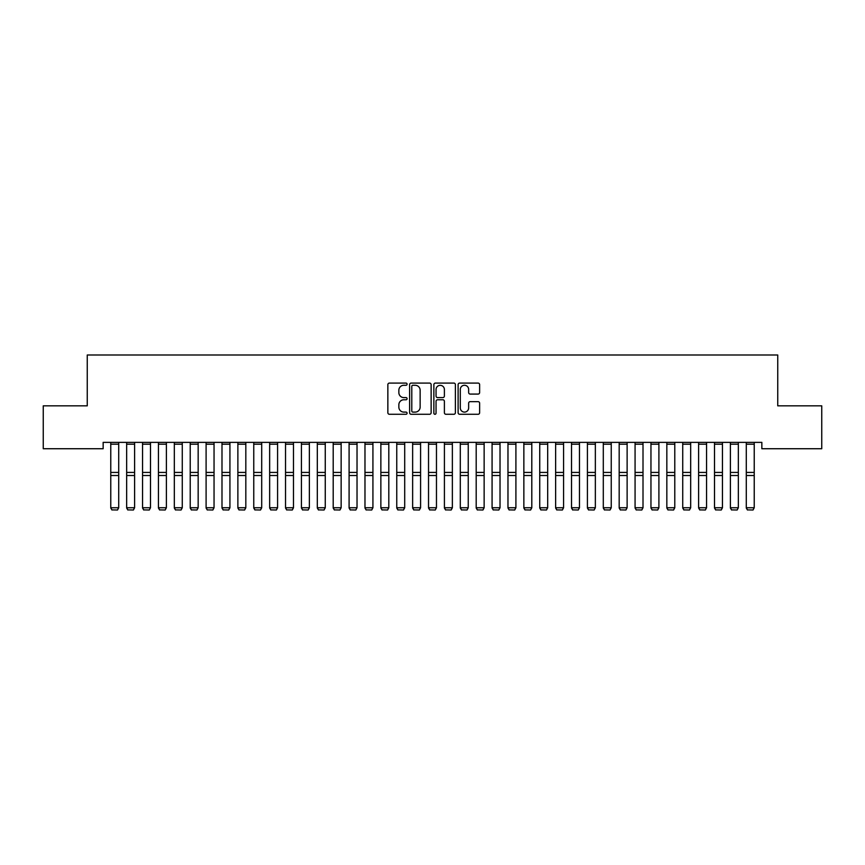 <?xml version="1.0" encoding="UTF-8"?>
<svg xmlns="http://www.w3.org/2000/svg" width="865" height="865" viewBox="0 0 865 865"><rect width="100%" height="100%" fill="white"/><g stroke="black" fill="none" stroke-linecap="round" stroke-linejoin="round"><path stroke-width="1.3" d="M407.08 384.179A1.092 1.092 0 0 0 405.988 383.087L389.423 383.087A1.557 1.557 0 0 0 387.855 384.644L387.855 412.724A1.557 1.557 0 0 0 389.423 414.281L405.988 414.281A1.092 1.092 0 0 0 407.08 413.189A1.092 1.092 0 0 0 405.988 412.097L403.847 412.097A4.995 4.995 0 0 1 398.851 407.101L398.851 404.766A4.995 4.995 0 0 1 403.847 399.771L405.988 399.771A1.092 1.092 0 0 0 407.08 398.689A1.092 1.092 0 0 0 405.988 397.597L403.847 397.597A4.995 4.995 0 0 1 398.851 392.602L398.851 390.266A4.995 4.995 0 0 1 403.847 385.271L405.988 385.271A1.092 1.092 0 0 0 407.08 384.179M478.075 394.083A1.557 1.557 0 0 0 479.632 392.526L479.632 384.644A1.557 1.557 0 0 0 478.075 383.087L459.672 383.087A1.557 1.557 0 0 0 458.115 384.644L458.115 412.724A1.557 1.557 0 0 0 459.672 414.281L478.075 414.281A1.557 1.557 0 0 0 479.632 412.724L479.632 403.209A1.557 1.557 0 0 0 478.075 401.652L470.203 401.652A1.557 1.557 0 0 0 468.646 403.209L468.646 407.923A4.174 4.174 0 0 1 464.473 412.097A4.174 4.174 0 0 1 460.299 407.923L460.299 389.445A4.174 4.174 0 0 1 464.473 385.271A4.174 4.174 0 0 1 468.646 389.445L468.646 392.526A1.557 1.557 0 0 0 470.203 394.083L478.075 394.083M761.849 442.372L103.151 442.372L103.151 448.73L43.25 448.73L43.25 405.836L87.257 405.836L87.257 354.996L777.743 354.996L777.743 405.836L821.75 405.836L821.75 448.73L761.849 448.73L761.849 442.372M431.138 384.644A1.557 1.557 0 0 0 429.581 383.087L411.178 383.087A1.557 1.557 0 0 0 409.61 384.644L409.61 412.724A1.557 1.557 0 0 0 411.178 414.281L429.581 414.281A1.557 1.557 0 0 0 431.138 412.724L431.138 384.644M435.419 383.087L453.822 383.087A1.557 1.557 0 0 1 455.39 384.644L455.39 412.724A1.557 1.557 0 0 1 453.822 414.281L445.951 414.281A1.557 1.557 0 0 1 444.394 412.724L444.394 401.338A1.557 1.557 0 0 0 442.837 399.771L437.604 399.771A1.557 1.557 0 0 0 436.046 401.338L436.046 413.189A1.092 1.092 0 0 1 434.954 414.281A1.092 1.092 0 0 1 433.862 413.189L433.862 384.644A1.557 1.557 0 0 1 435.419 383.087M412.886 385.271A1.092 1.092 0 0 0 411.794 386.363L411.794 411.005A1.092 1.092 0 0 0 412.886 412.097L415.146 412.097A4.995 4.995 0 0 0 420.141 407.101L420.141 390.266A4.995 4.995 0 0 0 415.146 385.271L412.886 385.271M444.394 389.52A4.174 4.174 0 0 0 440.22 385.347A4.174 4.174 0 0 0 436.046 389.52L436.046 396.029A1.557 1.557 0 0 0 437.604 397.597L442.837 397.597A1.557 1.557 0 0 0 444.394 396.029L444.394 389.52M110.774 508.025L111.963 510.004L110.774 507.755L118.721 507.755L117.521 510.004L111.963 509.896L117.521 510.004M118.721 444.199L110.774 444.199L110.774 442.404L118.721 442.404L118.721 507.755L117.521 509.896M110.774 444.199L110.774 507.755L111.963 509.896M126.658 508.025L127.847 510.004L126.658 507.755L134.605 507.755L133.415 510.004L127.847 509.896L133.415 510.004M142.552 508.025L143.741 510.004L142.552 507.755L150.488 507.755L149.299 510.004L143.741 509.896L149.299 510.004M134.605 444.199L126.658 444.199L126.658 442.404L134.605 442.404L134.605 507.755L133.415 509.896M126.658 444.199L126.658 507.755L127.847 509.896M150.488 444.199L142.552 444.199L142.552 442.404L150.488 442.404L150.488 507.755L149.299 509.896M142.552 444.199L142.552 507.755L143.741 509.896M158.436 508.025L159.625 510.004L158.436 507.755L166.383 507.755L165.193 510.004L159.625 509.896L165.193 510.004M174.319 508.025L175.519 510.004L174.319 507.755L182.266 507.755L181.077 510.004L175.519 509.896L181.077 510.004M166.383 444.199L158.436 444.199L158.436 442.404L166.383 442.404L166.383 507.755L165.193 509.896M158.436 444.199L158.436 507.755L159.625 509.896M182.266 444.199L174.319 444.199L174.319 442.404L182.266 442.404L182.266 507.755L181.077 509.896M174.319 444.199L174.319 507.755L175.519 509.896M190.213 508.025L191.403 510.004L190.213 507.755L198.161 507.755L196.96 510.004L191.403 509.896L196.96 510.004M198.161 444.199L190.213 444.199L190.213 442.404L198.161 442.404L198.161 507.755L196.96 509.896M190.213 444.199L190.213 507.755L191.403 509.896M206.097 508.025L207.286 510.004L206.097 507.755L214.044 507.755L212.855 510.004L207.286 509.896L212.855 510.004M214.044 444.199L206.097 444.199L206.097 442.404L214.044 442.404L214.044 507.755L212.855 509.896M206.097 444.199L206.097 507.755L207.286 509.896M221.991 508.025L223.181 510.004L221.991 507.755L229.928 507.755L228.738 510.004L223.181 509.896L228.738 510.004M229.928 444.199L221.991 444.199L221.991 442.404L229.928 442.404L229.928 507.755L228.738 509.896M221.991 444.199L221.991 507.755L223.181 509.896M237.875 508.025L239.064 510.004L237.875 507.755L245.822 507.755L244.622 510.004L239.064 509.896L244.622 510.004M245.822 444.199L237.875 444.199L237.875 442.404L245.822 442.404L245.822 507.755L244.622 509.896M237.875 444.199L237.875 507.755L239.064 509.896M253.759 508.025L254.959 510.004L253.759 507.755L261.706 507.755L260.516 510.004L254.959 509.896L260.516 510.004M261.706 444.199L253.759 444.199L253.759 442.404L261.706 442.404L261.706 507.755L260.516 509.896M253.759 444.199L253.759 507.755L254.959 509.896M269.653 508.025L270.842 510.004L269.653 507.755L277.589 507.755L276.4 510.004L270.842 509.896L276.4 510.004M277.589 444.199L269.653 444.199L269.653 442.404L277.589 442.404L277.589 507.755L276.4 509.896M269.653 444.199L269.653 507.755L270.842 509.896M285.536 508.025L286.726 510.004L285.536 507.755L293.484 507.755L292.294 510.004L286.726 509.896L292.294 510.004M293.484 444.199L285.536 444.199L285.536 442.404L293.484 442.404L293.484 507.755L292.294 509.896M285.536 444.199L285.536 507.755L286.726 509.896M301.431 508.025L302.62 510.004L301.431 507.755L309.367 507.755L308.178 510.004L302.62 509.896L308.178 510.004M309.367 444.199L301.431 444.199L301.431 442.404L309.367 442.404L309.367 507.755L308.178 509.896M301.431 444.199L301.431 507.755L302.62 509.896M317.314 508.025L318.504 510.004L317.314 507.755L325.262 507.755L324.061 510.004L318.504 509.896L324.061 510.004M325.262 444.199L317.314 444.199L317.314 442.404L325.262 442.404L325.262 507.755L324.061 509.896M317.314 444.199L317.314 507.755L318.504 509.896M333.198 508.025L334.398 510.004L333.198 507.755L341.145 507.755L339.956 510.004L334.398 509.896L339.956 510.004M341.145 444.199L333.198 444.199L333.198 442.404L341.145 442.404L341.145 507.755L339.956 509.896M333.198 444.199L333.198 507.755L334.398 509.896M349.092 508.025L350.282 510.004L349.092 507.755L357.029 507.755L355.839 510.004L350.282 509.896L355.839 510.004M357.029 444.199L349.092 444.199L349.092 442.404L357.029 442.404L357.029 507.755L355.839 509.896M349.092 444.199L349.092 507.755L350.282 509.896M364.976 508.025L366.165 510.004L364.976 507.755L372.923 507.755L371.734 510.004L366.165 509.896L371.734 510.004M372.923 444.199L364.976 444.199L364.976 442.404L372.923 442.404L372.923 507.755L371.734 509.896M364.976 444.199L364.976 507.755L366.165 509.896M380.86 508.025L382.06 510.004L380.86 507.755L388.807 507.755L387.617 510.004L382.06 509.896L387.617 510.004M388.807 444.199L380.86 444.199L380.86 442.404L388.807 442.404L388.807 507.755L387.617 509.896M380.86 444.199L380.86 507.755L382.06 509.896M396.754 508.025L397.943 510.004L396.754 507.755L404.701 507.755L403.501 510.004L397.943 509.896L403.501 510.004M404.701 444.199L396.754 444.199L396.754 442.404L404.701 442.404L404.701 507.755L403.501 509.896M396.754 444.199L396.754 507.755L397.943 509.896M412.637 508.025L413.827 510.004L412.637 507.755L420.585 507.755L419.395 510.004L413.827 509.896L419.395 510.004M420.585 444.199L412.637 444.199L412.637 442.404L420.585 442.404L420.585 507.755L419.395 509.896M412.637 444.199L412.637 507.755L413.827 509.896M428.532 508.025L429.721 510.004L428.532 507.755L436.468 507.755L435.279 510.004L429.721 509.896L435.279 510.004M436.468 444.199L428.532 444.199L428.532 442.404L436.468 442.404L436.468 507.755L435.279 509.896M428.532 444.199L428.532 507.755L429.721 509.896M444.415 508.025L445.605 510.004L444.415 507.755L452.363 507.755L451.173 510.004L445.605 509.896L451.173 510.004M452.363 444.199L444.415 444.199L444.415 442.404L452.363 442.404L452.363 507.755L451.173 509.896M444.415 444.199L444.415 507.755L445.605 509.896M460.299 508.025L461.499 510.004L460.299 507.755L468.246 507.755L467.057 510.004L461.499 509.896L467.057 510.004M468.246 444.199L460.299 444.199L460.299 442.404L468.246 442.404L468.246 507.755L467.057 509.896M460.299 444.199L460.299 507.755L461.499 509.896M476.193 508.025L477.383 510.004L476.193 507.755L484.141 507.755L482.94 510.004L477.383 509.896L482.94 510.004M484.141 444.199L476.193 444.199L476.193 442.404L484.141 442.404L484.141 507.755L482.94 509.896M476.193 444.199L476.193 507.755L477.383 509.896M492.077 508.025L493.266 510.004L492.077 507.755L500.024 507.755L498.835 510.004L493.266 509.896L498.835 510.004M500.024 444.199L492.077 444.199L492.077 442.404L500.024 442.404L500.024 507.755L498.835 509.896M492.077 444.199L492.077 507.755L493.266 509.896M507.971 508.025L509.161 510.004L507.971 507.755L515.908 507.755L514.718 510.004L509.161 509.896L514.718 510.004M515.908 444.199L507.971 444.199L507.971 442.404L515.908 442.404L515.908 507.755L514.718 509.896M507.971 444.199L507.971 507.755L509.161 509.896M523.855 508.025L525.044 510.004L523.855 507.755L531.802 507.755L530.602 510.004L525.044 509.896L530.602 510.004M531.802 444.199L523.855 444.199L523.855 442.404L531.802 442.404L531.802 507.755L530.602 509.896M523.855 444.199L523.855 507.755L525.044 509.896M539.738 508.025L540.939 510.004L539.738 507.755L547.686 507.755L546.496 510.004L540.939 509.896L546.496 510.004M547.686 444.199L539.738 444.199L539.738 442.404L547.686 442.404L547.686 507.755L546.496 509.896M539.738 444.199L539.738 507.755L540.939 509.896M555.633 508.025L556.822 510.004L555.633 507.755L563.569 507.755L562.38 510.004L556.822 509.896L562.38 510.004M563.569 444.199L555.633 444.199L555.633 442.404L563.569 442.404L563.569 507.755L562.38 509.896M555.633 444.199L555.633 507.755L556.822 509.896M571.516 508.025L572.706 510.004L571.516 507.755L579.463 507.755L578.274 510.004L572.706 509.896L578.274 510.004M579.463 444.199L571.516 444.199L571.516 442.404L579.463 442.404L579.463 507.755L578.274 509.896M571.516 444.199L571.516 507.755L572.706 509.896M587.411 508.025L588.6 510.004L587.411 507.755L595.347 507.755L594.158 510.004L588.6 509.896L594.158 510.004M595.347 444.199L587.411 444.199L587.411 442.404L595.347 442.404L595.347 507.755L594.158 509.896M587.411 444.199L587.411 507.755L588.6 509.896M603.294 508.025L604.484 510.004L603.294 507.755L611.241 507.755L610.041 510.004L604.484 509.896L610.041 510.004M611.241 444.199L603.294 444.199L603.294 442.404L611.241 442.404L611.241 507.755L610.041 509.896M603.294 444.199L603.294 507.755L604.484 509.896M619.178 508.025L620.378 510.004L619.178 507.755L627.125 507.755L625.936 510.004L620.378 509.896L625.936 510.004M627.125 444.199L619.178 444.199L619.178 442.404L627.125 442.404L627.125 507.755L625.936 509.896M619.178 444.199L619.178 507.755L620.378 509.896M635.072 508.025L636.262 510.004L635.072 507.755L643.009 507.755L641.819 510.004L636.262 509.896L641.819 510.004M643.009 444.199L635.072 444.199L635.072 442.404L643.009 442.404L643.009 507.755L641.819 509.896M635.072 444.199L635.072 507.755L636.262 509.896M650.956 508.025L652.145 510.004L650.956 507.755L658.903 507.755L657.714 510.004L652.145 509.896L657.714 510.004M658.903 444.199L650.956 444.199L650.956 442.404L658.903 442.404L658.903 507.755L657.714 509.896M650.956 444.199L650.956 507.755L652.145 509.896M666.839 508.025L668.04 510.004L666.839 507.755L674.787 507.755L673.597 510.004L668.04 509.896L673.597 510.004M674.787 444.199L666.839 444.199L666.839 442.404L674.787 442.404L674.787 507.755L673.597 509.896M666.839 444.199L666.839 507.755L668.04 509.896M682.734 508.025L683.923 510.004L682.734 507.755L690.681 507.755L689.481 510.004L683.923 509.896L689.481 510.004M690.681 444.199L682.734 444.199L682.734 442.404L690.681 442.404L690.681 507.755L689.481 509.896M682.734 444.199L682.734 507.755L683.923 509.896M698.617 508.025L699.807 510.004L698.617 507.755L706.564 507.755L705.375 510.004L699.807 509.896L705.375 510.004M706.564 444.199L698.617 444.199L698.617 442.404L706.564 442.404L706.564 507.755L705.375 509.896M698.617 444.199L698.617 507.755L699.807 509.896M714.512 508.025L715.701 510.004L714.512 507.755L722.448 507.755L721.259 510.004L715.701 509.896L721.259 510.004M722.448 444.199L714.512 444.199L714.512 442.404L722.448 442.404L722.448 507.755L721.259 509.896M714.512 444.199L714.512 507.755L715.701 509.896M730.395 508.025L731.585 510.004L730.395 507.755L738.342 507.755L737.153 510.004L731.585 509.896L737.153 510.004M738.342 444.199L730.395 444.199L730.395 442.404L738.342 442.404L738.342 507.755L737.153 509.896M730.395 444.199L730.395 507.755L731.585 509.896M746.279 508.025L747.479 510.004L746.279 507.755L754.226 507.755L753.037 510.004L747.479 509.896L753.037 510.004M754.226 444.199L746.279 444.199L746.279 442.404L754.226 442.404L754.226 507.755L753.037 509.896M746.279 444.199L746.279 507.755L747.479 509.896M118.721 472.42L110.774 472.42M118.721 475.523L110.774 475.523M134.605 472.42L126.658 472.42M134.605 475.523L126.658 475.523M150.488 472.42L142.552 472.42M150.488 475.523L142.552 475.523M166.383 472.42L158.436 472.42M166.383 475.523L158.436 475.523M182.266 472.42L174.319 472.42M182.266 475.523L174.319 475.523M198.161 472.42L190.213 472.42M198.161 475.523L190.213 475.523M214.044 472.42L206.097 472.42M214.044 475.523L206.097 475.523M229.928 472.42L221.991 472.42M229.928 475.523L221.991 475.523M245.822 472.42L237.875 472.42M245.822 475.523L237.875 475.523M261.706 472.42L253.759 472.42M261.706 475.523L253.759 475.523M277.589 472.42L269.653 472.42M277.589 475.523L269.653 475.523M293.484 472.42L285.536 472.42M293.484 475.523L285.536 475.523M309.367 472.42L301.431 472.42M309.367 475.523L301.431 475.523M325.262 472.42L317.314 472.42M325.262 475.523L317.314 475.523M341.145 472.42L333.198 472.42M341.145 475.523L333.198 475.523M357.029 472.42L349.092 472.42M357.029 475.523L349.092 475.523M372.923 472.42L364.976 472.42M372.923 475.523L364.976 475.523M388.807 472.42L380.86 472.42M388.807 475.523L380.86 475.523M404.701 472.42L396.754 472.42M404.701 475.523L396.754 475.523M420.585 472.42L412.637 472.42M420.585 475.523L412.637 475.523M436.468 472.42L428.532 472.42M436.468 475.523L428.532 475.523M452.363 472.42L444.415 472.42M452.363 475.523L444.415 475.523M468.246 472.42L460.299 472.42M468.246 475.523L460.299 475.523M484.141 472.42L476.193 472.42M484.141 475.523L476.193 475.523M500.024 472.42L492.077 472.42M500.024 475.523L492.077 475.523M515.908 472.42L507.971 472.42M515.908 475.523L507.971 475.523M531.802 472.42L523.855 472.42M531.802 475.523L523.855 475.523M547.686 472.42L539.738 472.42M547.686 475.523L539.738 475.523M563.569 472.42L555.633 472.42M563.569 475.523L555.633 475.523M579.463 472.42L571.516 472.42M579.463 475.523L571.516 475.523M595.347 472.42L587.411 472.42M595.347 475.523L587.411 475.523M611.241 472.42L603.294 472.42M611.241 475.523L603.294 475.523M627.125 472.42L619.178 472.42M627.125 475.523L619.178 475.523M643.009 472.42L635.072 472.42M643.009 475.523L635.072 475.523M658.903 472.42L650.956 472.42M658.903 475.523L650.956 475.523M674.787 472.42L666.839 472.42M674.787 475.523L666.839 475.523M690.681 472.42L682.734 472.42M690.681 475.523L682.734 475.523M706.564 472.42L698.617 472.42M706.564 475.523L698.617 475.523M722.448 472.42L714.512 472.42M722.448 475.523L714.512 475.523M738.342 472.42L730.395 472.42M738.342 475.523L730.395 475.523M754.226 472.42L746.279 472.42M754.226 475.523L746.279 475.523"/></g></svg>
